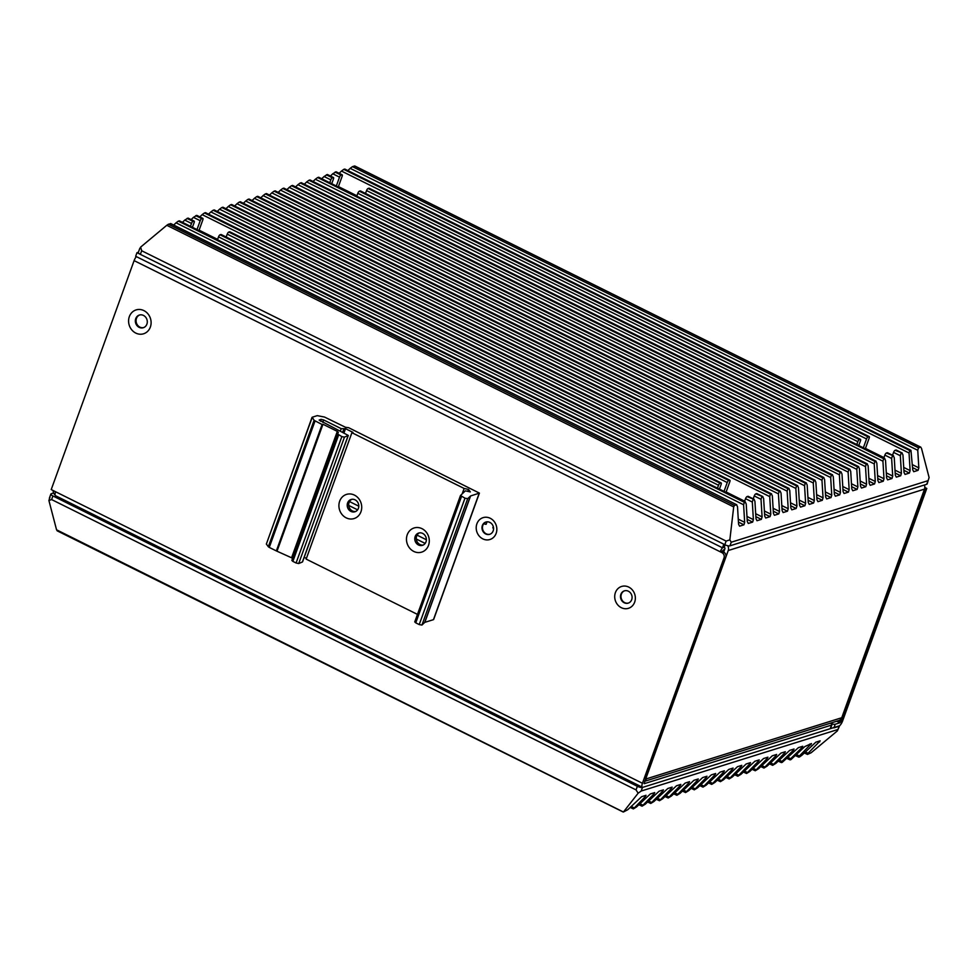 <?xml version="1.0" encoding="UTF-8"?>
<svg xmlns="http://www.w3.org/2000/svg" width="978" height="978" viewBox="0 0 978 978"><rect width="100%" height="100%" fill="white"/><g stroke="black" fill="none" stroke-linecap="round" stroke-linejoin="round"><path stroke-width="1.47" d="M493.572 528.462L492.814 527.875L493.279 526.592M487.02 521.824L486.127 524.306L484.746 524.098L484.489 522.937M490.589 522.827L488.755 521.983M727.742 545.736A5.22 4.658 -107.4 0 1 728.243 550.528L645.492 779.124L841.752 717.73L924.503 489.122A5.22 4.658 72.6 0 0 924.357 485.015M138.399 252.238L136.981 252.679L135.673 256.285L722.497 547.802L724.233 547.264A1.21 1.076 -107.4 0 1 724.857 548.841L723.683 552.093L721.996 551.262L720.248 551.8L134.108 260.625A5.22 1.809 -63.6 0 1 136.345 256.615M924.626 488.768L926.777 488.425L842.584 720.994A5.22 1.809 116.4 0 1 838.623 726.397L833.916 727.864L835.224 724.246A4.022 1.186 -160.1 0 1 831.007 723.524M924.821 487.447L926.777 488.425M136.981 252.679L723.806 544.196L722.497 547.802A5.22 1.809 116.4 0 0 720.248 551.8L721.947 552.643L723.683 552.093A4.022 3.582 72.6 0 1 725.749 557.387L644.074 783.537M925.029 488.963L840.835 721.532L838.855 720.554M836.765 721.202L839.931 722.779L835.224 724.246M839.931 722.779L840.835 721.532M724.233 547.264L725.114 544.844M841.752 717.73A5.22 4.658 72.6 0 1 838.928 720.529L644.71 781.288M644.808 780.994A5.22 4.658 -107.4 0 0 646.36 778.855M143.913 310.613A12.506 11.137 72.6 0 1 150.355 327.068A12.506 11.137 72.6 0 1 135.783 333.082A12.506 11.137 72.6 0 1 129.34 316.627A12.506 11.137 72.6 0 1 143.913 310.613M139.157 327.349A6.626 5.905 -107.4 0 0 143.301 327.716A6.626 5.905 -107.4 0 0 147.299 321.921A6.626 5.905 -107.4 0 0 143.473 315.429A6.626 5.905 -107.4 0 0 139.341 315.063A6.626 5.905 -107.4 0 0 135.343 320.845A6.626 5.905 -107.4 0 0 139.157 327.349M143.656 327.593A6.626 5.905 72.6 0 1 139.878 327.117A6.626 5.905 72.6 0 1 136.064 320.833A6.626 5.905 72.6 0 1 139.707 314.953M139.475 315.014A6.626 5.905 -107.4 0 0 135.612 320.845A6.626 5.905 -107.4 0 0 139.438 327.263A6.626 5.905 -107.4 0 0 143.436 327.667M143.522 327.642A6.626 5.905 72.6 0 1 139.609 327.202A6.626 5.905 72.6 0 1 135.783 320.845A6.626 5.905 72.6 0 1 139.561 314.989M490.247 518.279A11.455 10.208 72.6 0 1 496.152 533.352A11.455 10.208 72.6 0 1 482.79 538.866A11.455 10.208 72.6 0 1 476.897 523.792A11.455 10.208 72.6 0 1 490.247 518.279M485.687 533.964A6.43 5.734 -107.4 0 0 489.697 534.318A6.43 5.734 -107.4 0 0 493.572 528.707A6.43 5.734 -107.4 0 0 489.868 522.399A6.43 5.734 -107.4 0 0 485.858 522.044A6.43 5.734 -107.4 0 0 481.983 527.668A6.43 5.734 -107.4 0 0 485.687 533.964M628.756 587.093A11.455 10.208 72.6 0 1 634.661 602.167A11.455 10.208 72.6 0 1 621.311 607.68A11.455 10.208 72.6 0 1 615.406 592.595A11.455 10.208 72.6 0 1 628.756 587.093M624.196 602.766A6.43 5.734 -107.4 0 0 628.206 603.133A6.43 5.734 -107.4 0 0 632.081 597.509A6.43 5.734 -107.4 0 0 628.377 591.213A6.43 5.734 -107.4 0 0 624.367 590.859A6.43 5.734 -107.4 0 0 620.492 596.47A6.43 5.734 -107.4 0 0 624.196 602.766M486.103 521.971A6.43 5.734 -107.4 0 0 482.46 527.655A6.43 5.734 -107.4 0 0 486.164 533.805A6.43 5.734 -107.4 0 0 489.941 534.232M624.612 590.785A6.43 5.734 -107.4 0 0 620.981 596.458A6.43 5.734 -107.4 0 0 624.685 602.619A6.43 5.734 -107.4 0 0 628.451 603.047M721.996 551.262L724.637 549.477M348.73 505.443L357.593 509.844M416.298 539.012L425.161 543.413M830.212 728.696L831.52 725.089A4.022 1.186 19.9 0 0 831.923 724.784L830.615 728.39A4.022 1.186 -160.1 0 1 830.212 728.696L642.998 787.266A5.22 1.809 -63.6 0 1 642.375 787.253A5.22 1.809 -63.6 0 1 642.436 783.28L724.013 557.937A4.022 3.582 -107.4 0 0 721.947 552.643M349.501 501.567L358.804 506.188M417.068 535.137L426.371 539.758M831.52 725.089L644.306 783.659M831.923 724.784A4.022 1.186 19.9 0 0 830.469 723.182M55.11 495.027A5.22 4.658 72.6 0 1 53.179 490.553M642.375 787.253L55.563 495.736A5.22 1.809 116.4 0 1 55.624 491.763L51.223 489.575L134.108 260.625M416.298 539.049A8.435 7.518 -107.4 0 0 417.141 541.751M348.73 505.479A8.435 7.518 -107.4 0 0 349.574 508.193M221.309 234.72A2.005 0.697 116.4 0 0 221.162 234.524L721.153 482.912A2.005 0.697 -63.6 0 0 720.908 482.912L720.04 483.181A2.005 0.697 -63.6 0 0 718.512 485.259L717.473 488.132M217.483 239.757L218.522 236.872A2.005 0.697 116.4 0 1 220.05 234.793L220.918 234.524A2.005 0.697 116.4 0 1 221.162 234.524M744.502 501.567L745.542 498.682A2.005 0.697 116.4 0 1 747.07 496.604L747.938 496.335A2.005 0.697 116.4 0 1 748.182 496.335L754.197 499.33L747.938 496.335M166.786 225.295L140.612 247.128L141.676 250.747L726.128 541.091L729.845 539.844L733.696 506.922L166.786 225.295L168.412 224.231L734.405 505.406L736.507 504.758L737.51 506.677L738.573 524.257L739.588 526.176L743.94 524.819L744.674 522.35L743.598 504.77L176.028 222.813L178.338 221.126L744.344 502.301L745.212 502.032L746.214 503.951L747.29 521.531L748.292 523.45L752.644 522.093L753.378 519.624L752.314 502.044L745.542 498.682M747.07 496.604L753.916 499.306L754.918 501.225L755.994 518.805L756.996 520.724L761.349 519.367L762.094 516.897L761.018 499.318L754.246 495.956L753.207 498.841M719.441 489.11L721.128 484.44A2.005 0.697 -63.6 0 0 721.153 482.912M230.013 231.994A2.005 0.697 116.4 0 0 229.867 231.81L729.857 480.186A2.005 0.697 -63.6 0 0 729.625 480.186L728.744 480.455A2.005 0.697 -63.6 0 0 727.229 482.533L724.026 491.384M226.187 237.031L227.226 234.145A2.005 0.697 116.4 0 1 228.754 232.067L229.622 231.798A2.005 0.697 116.4 0 1 229.867 231.81M754.246 495.956A2.005 0.697 116.4 0 1 755.774 493.878L756.642 493.609A2.005 0.697 116.4 0 1 756.886 493.621L762.901 496.604L756.642 493.609M755.774 493.878L762.62 496.579L763.635 498.511L764.698 516.078L765.701 518.01L770.065 516.641L770.798 514.171L769.723 496.604L202.14 214.634L199.842 216.896M725.982 492.362L729.832 481.714A2.005 0.697 -63.6 0 0 729.857 480.186M753.048 499.575L752.314 502.044M761.752 496.848L761.018 499.318M360.625 191.138A2.005 0.697 116.4 0 0 360.479 190.942L860.469 439.33A2.005 0.697 -63.6 0 0 860.237 439.33L859.369 439.599A2.005 0.697 -63.6 0 0 857.84 441.677L856.801 444.55M356.799 196.175L357.838 193.289A2.005 0.697 116.4 0 1 359.366 191.211L360.234 190.942A2.005 0.697 116.4 0 1 360.479 190.942M883.819 457.985L884.87 455.1A2.005 0.697 116.4 0 1 886.386 453.022L887.266 452.753A2.005 0.697 116.4 0 1 887.498 452.753L893.525 455.748L887.266 452.753M202.14 214.634L204.463 212.947L770.456 494.134L771.336 493.853L772.339 495.785L773.415 513.352L774.417 515.284L778.769 513.915L779.503 511.445L778.427 493.878L210.857 211.92L213.167 210.233L779.173 491.408L780.041 491.127L781.043 493.059L782.119 510.638L783.121 512.558L787.473 511.201L788.207 508.731L787.143 491.152L219.561 209.194L221.872 207.507L787.877 488.682L788.745 488.413L789.747 490.333L790.823 507.912L791.825 509.831L796.178 508.474L796.923 506.005L795.847 488.425L228.265 206.468L230.576 204.781L796.581 485.956L797.461 485.687L798.464 487.606L799.527 505.186L800.542 507.105L804.894 505.748L805.627 503.279L804.552 485.699L236.969 203.742L239.292 202.055L805.297 483.23L806.165 482.961L807.168 484.88L808.244 502.46L809.246 504.391L813.598 503.022L814.332 500.553L813.268 482.973L245.686 201.016L247.996 199.329L814.002 480.504L814.87 480.235L815.872 482.166L816.948 499.734L817.95 501.665L822.302 500.296L823.048 497.826L821.972 480.259L254.39 198.302L256.701 196.615L822.706 477.79L823.574 477.508L824.588 479.44L825.652 497.007L826.654 498.939L831.019 497.582L831.752 495.112L830.677 477.533L263.094 195.576L265.405 193.888L831.41 475.063L832.29 474.795L833.293 476.714L834.368 494.293L835.371 496.213L839.723 494.856L840.457 492.386L839.381 474.807L271.811 192.849L274.121 191.162L840.126 472.337L840.994 472.068L841.997 473.988L843.073 491.567L844.075 493.487L848.427 492.13L849.161 489.66L848.097 472.081L280.515 190.123L282.825 188.436L848.831 469.611L849.699 469.342L850.701 471.262L851.777 488.841L852.779 490.76L857.131 489.403L857.877 486.934L856.801 469.354L289.219 187.397L291.53 185.71L857.535 466.885L858.403 466.616L859.417 468.548L860.481 486.115L861.496 488.046L865.848 486.677L866.581 484.208L865.506 466.64L297.923 184.671L300.246 182.984L866.251 464.171L867.119 463.89L868.122 465.821L869.197 483.389L870.2 485.32L874.552 483.951L875.286 481.482L874.222 463.914L306.64 181.957L308.95 180.27L874.955 461.445L875.823 461.164L876.826 463.095L877.902 480.675L878.904 482.594L883.256 481.237L884.002 478.768L882.926 461.188L315.344 179.231L317.654 177.544L883.66 458.719L884.528 458.45L885.53 460.369L886.606 477.949L887.608 479.868L891.973 478.511L892.706 476.041L891.63 458.462L884.87 455.1M886.386 453.022L893.244 455.724L894.247 457.643L895.31 475.222L896.325 477.142L900.677 475.785L901.41 473.315L900.335 455.736L893.574 452.374L892.535 455.259M858.757 445.528L860.457 440.858A2.005 0.697 -63.6 0 0 860.469 439.33M369.342 188.412A2.005 0.697 116.4 0 0 369.183 188.228L869.185 436.604A2.005 0.697 -63.6 0 0 868.941 436.604L868.073 436.873A2.005 0.697 -63.6 0 0 866.545 438.951L863.342 447.802M365.515 193.448L366.554 190.563A2.005 0.697 116.4 0 1 368.07 188.485L368.95 188.216A2.005 0.697 116.4 0 1 369.183 188.228M893.574 452.374A2.005 0.697 116.4 0 1 895.102 450.296L895.97 450.027A2.005 0.697 116.4 0 1 896.215 450.039L902.229 453.022L895.97 450.027M895.102 450.296L901.948 452.997L902.951 454.917L904.027 472.496L905.029 474.428L909.381 473.059L910.115 470.589L909.051 453.01L341.469 171.052L339.17 173.314M865.31 448.78L869.161 438.132A2.005 0.697 -63.6 0 0 869.185 436.604M892.364 455.992L891.63 458.462M901.08 453.266L900.335 455.736M330.821 179.866L324.048 176.505L327.434 174.536L333.449 177.519A2.005 0.697 -63.6 0 0 333.217 177.519L332.337 177.788A2.005 0.697 -63.6 0 0 330.821 179.866L329.769 182.739M324.048 176.505L321.75 178.754M331.738 183.717L333.425 179.047A2.005 0.697 -63.6 0 0 333.449 177.519M339.525 177.14L332.764 173.778L336.139 171.81L342.166 174.793A2.005 0.697 -63.6 0 0 341.921 174.793L341.053 175.062A2.005 0.697 -63.6 0 0 339.525 177.14L336.322 185.991M332.764 173.778L330.466 176.04M338.278 186.969L342.141 176.321A2.005 0.697 -63.6 0 0 342.166 174.793M191.492 223.449L184.732 220.087L188.118 218.118L194.133 221.101A2.005 0.697 -63.6 0 0 193.888 221.101L193.021 221.37A2.005 0.697 -63.6 0 0 191.492 223.449L190.453 226.321M184.732 220.087L182.434 222.336M192.421 227.299L194.109 222.629A2.005 0.697 -63.6 0 0 194.133 221.101M200.209 220.722L193.436 217.361L196.822 215.392L202.837 218.375A2.005 0.697 -63.6 0 0 202.593 218.375L201.725 218.644A2.005 0.697 -63.6 0 0 200.209 220.722L196.994 229.573M193.436 217.361L191.138 219.622M198.962 230.551L202.813 219.903A2.005 0.697 -63.6 0 0 202.837 218.375M141.676 250.747L140.367 254.353L724.82 544.697L726.128 541.091M168.412 224.231L170.734 223.693M176.028 222.813L173.729 225.062M178.338 221.126L179.439 220.967M204.463 212.947L205.563 212.801M210.857 211.92L208.558 214.17M213.167 210.233L214.268 210.074M219.561 209.194L217.263 211.444M221.872 207.507L222.984 207.348M228.265 206.468L225.967 208.717M230.576 204.781L231.688 204.622M236.969 203.742L234.683 206.003M239.292 202.055L240.392 201.896M245.686 201.016L243.388 203.277M247.996 199.329L249.097 199.182M254.39 198.302L252.092 200.551M256.701 196.615L257.813 196.456M263.094 195.576L260.796 197.825M265.405 193.888L266.517 193.73M271.811 192.849L269.512 195.099M274.121 191.162L275.221 191.003M280.515 190.123L278.217 192.373M282.825 188.436L283.926 188.277M289.219 187.397L286.921 189.659M291.53 185.71L292.642 185.563M297.923 184.671L295.637 186.932M300.246 182.984L301.346 182.837M306.64 181.957L304.341 184.206M308.95 180.27L310.05 180.111M315.344 179.231L313.046 181.48M317.654 177.544L318.767 177.385M341.469 171.052L343.779 169.365L909.784 450.54L910.652 450.271L344.879 169.218M343.779 169.365L344.647 169.096M344.855 169.084L910.934 450.296L912.731 469.77L913.733 471.702L918.085 470.332L918.831 467.863L917.755 450.296L350.173 168.338L347.875 170.588M918.489 447.826L920.579 447.166L354.574 165.991L352.483 166.651L918.489 447.826L917.755 450.296M921.447 448.193L929.1 477.508L927.132 483.963A4.022 1.186 -160.1 0 1 926.728 484.269L729.943 545.834A4.022 1.186 -160.1 0 1 724.82 544.697M140.367 254.353A4.022 1.186 -160.1 0 1 138.326 252.446L139.817 248.314M729.845 539.844L731.251 542.215L928.036 480.663L926.728 484.269M170.698 223.559L736.789 504.782L170.502 223.571M744.344 502.301L743.598 504.77M179.402 220.832L745.493 502.056L179.206 220.857M770.456 494.134L769.723 496.604M205.527 212.666L771.618 493.878L205.331 212.678M779.173 491.408L778.427 493.878M214.231 209.94L780.322 491.164L214.035 209.952M787.877 488.682L787.143 491.152M222.947 207.214L789.026 488.438L222.739 207.238M796.581 485.956L795.847 488.425M231.652 204.5L797.73 485.711L231.456 204.512M805.297 483.23L804.552 485.699M240.356 201.774L806.447 482.985L240.16 201.786M814.002 480.504L813.268 482.973M249.072 199.047L815.151 480.259L248.864 199.06M822.706 477.79L821.972 480.259M257.776 196.321L823.855 477.533L257.569 196.333M831.41 475.063L830.677 477.533M266.481 193.595L832.571 474.819L266.285 193.607M840.126 472.337L839.381 474.807M275.185 190.869L841.276 472.093L274.989 190.893M848.831 469.611L848.097 472.081M283.901 188.155L849.98 469.367L283.693 188.167M857.535 466.885L856.801 469.354M292.605 185.429L858.684 466.64L292.41 185.441M866.251 464.171L865.506 466.64M301.31 182.703L867.4 463.914L301.114 182.715M874.955 461.445L874.222 463.914M310.014 179.976L876.105 461.2L309.818 179.989M883.66 458.719L882.926 461.188M318.73 177.25L884.809 458.474L318.522 177.275M350.173 168.338L352.483 166.651M909.784 450.54L909.051 453.01M734.405 505.406L733.696 506.922M140.037 248.522L140.612 247.128M796.605 754.637L799.368 756.006L811.471 743.549L804.796 746.593L790.957 759.6L790.09 759.869L790.652 758.732L802.192 747.412L802.755 746.275L798.403 747.632L782.253 762.327L781.385 762.595L781.948 761.459L793.476 750.138L794.05 749.001L789.698 750.358L775.86 763.366L772.669 765.322L784.772 752.864L785.346 751.715L780.994 753.084L767.143 766.08L763.965 768.048L776.067 755.591L776.642 754.441L772.278 755.811L758.439 768.806L755.26 770.762L767.363 758.317L767.926 757.168L763.573 758.525L749.735 771.532L746.544 773.488L758.647 761.031L759.221 759.894L754.869 761.251L741.031 774.258L737.84 776.214L749.943 763.757L750.517 762.62L746.165 763.977L732.314 776.984L729.136 778.94L741.238 766.483L741.801 765.346L737.449 766.703L723.61 779.698L720.431 781.666L732.522 769.209L733.097 768.06L728.744 769.429L714.906 782.424L711.715 784.393L723.818 771.935L724.392 770.786L720.04 772.155L706.189 785.151L703.011 787.107L715.114 774.649L715.688 773.512L711.324 774.869L697.485 787.877L694.307 789.833L706.409 777.376L706.972 776.239L702.62 777.596L688.781 790.603L685.59 792.559L697.693 780.102L698.268 778.965L693.915 780.322L680.077 793.329L676.886 795.285L688.989 782.828L689.563 781.679L685.211 783.048L671.36 796.043L668.182 798.011L680.285 785.554L680.847 784.405L676.495 785.774L662.656 798.769L659.478 800.725L671.58 788.268L672.143 787.131L667.791 788.488L653.952 801.495L650.761 803.451L662.864 790.994L663.439 789.857L659.086 791.214L645.235 804.222L642.057 806.178L654.16 793.72L654.734 792.583L650.37 793.94L636.531 806.948L633.353 808.904L645.456 796.447L646.018 795.31L641.666 796.667L627.827 809.662L623.426 812.009L638.133 793.207L636.055 789.906L637.363 786.3A4.022 1.186 19.9 0 0 642.485 787.424L839.271 725.872L837.963 729.478L641.177 791.043L638.133 793.207M786.862 758.378L790.09 759.869M778.158 761.104L781.385 762.595M647.534 801.96L650.761 803.451M638.83 804.686L642.057 806.178M839.589 725.786L837.388 730.872L811.214 752.705L807.498 754.429L808.072 753.28L820.175 740.823L815.823 742.192L801.972 755.187L799.662 756.874L798.794 757.143L799.368 756.006M53.643 492.985L51.272 493.731A4.022 1.186 19.9 0 0 50.868 494.037A4.022 1.186 19.9 0 0 52.91 495.956L51.602 499.562L636.055 789.906M51.602 499.562L48.9 500.491L56.553 529.807L623.426 812.009M52.91 495.956L637.363 786.3M804.271 752.938L807.498 754.429M795.566 755.664L798.794 757.143M769.441 763.83L772.669 765.322M760.737 766.556L763.965 768.048M752.033 769.283L755.26 770.762M743.317 771.997L746.544 773.488M734.612 774.723L737.84 776.214M725.908 777.449L729.136 778.94M717.204 780.175L720.431 781.666M708.488 782.901L711.715 784.393M699.783 785.627L703.011 787.107M691.079 788.341L694.307 789.833M682.363 791.068L685.59 792.559M673.659 793.794L676.886 795.285M664.954 796.52L668.182 798.011M656.25 799.246L659.478 800.725M630.125 807.412L633.353 808.904M57.421 530.834L56.553 529.807L57.421 530.834M48.9 500.491L49.964 497.337M346.188 517.851A12.665 11.284 -107.4 0 0 360.955 511.763A12.665 11.284 -107.4 0 0 354.427 495.1A12.665 11.284 -107.4 0 0 339.672 501.188A12.665 11.284 -107.4 0 0 346.188 517.851M350.919 511.408A6.43 5.734 -107.4 0 0 354.928 511.763A6.43 5.734 -107.4 0 0 358.804 506.152A6.43 5.734 -107.4 0 0 355.1 499.856A6.43 5.734 -107.4 0 0 351.09 499.489A6.43 5.734 -107.4 0 0 347.214 505.113A6.43 5.734 -107.4 0 0 350.919 511.408M351.848 499.318A6.43 5.734 -107.4 0 0 348.706 505.076A6.43 5.734 -107.4 0 0 352.398 510.944A6.43 5.734 -107.4 0 0 355.65 511.482M413.755 551.421A12.665 11.284 -107.4 0 0 428.523 545.333A12.665 11.284 -107.4 0 0 421.995 528.67A12.665 11.284 -107.4 0 0 407.239 534.758A12.665 11.284 -107.4 0 0 413.755 551.421M418.486 544.978A6.43 5.734 -107.4 0 0 422.496 545.333A6.43 5.734 -107.4 0 0 426.371 539.722A6.43 5.734 -107.4 0 0 422.667 533.413A6.43 5.734 -107.4 0 0 418.657 533.059A6.43 5.734 -107.4 0 0 414.782 538.682A6.43 5.734 -107.4 0 0 418.486 544.978M419.415 532.888A6.43 5.734 -107.4 0 0 416.273 538.646A6.43 5.734 -107.4 0 0 419.965 544.514A6.43 5.734 -107.4 0 0 423.217 545.052M345.515 428.682L352.948 432.374L351.909 432.704L464.134 488.462L468.474 489.416L470.332 491.934L465.345 490.834L460.491 495.504L464.978 498.181L467.692 498.67L470.589 495.956L479.403 493.108L348.657 427.704L345.564 427.3L324.549 417.068L317.263 415.638L312.239 417.215L314.085 420.332L322.104 424.525L276.346 550.92L291.566 557.778L337.324 431.384L338.351 432.337L337.593 434.024L341.848 436.591L344.452 437.142L348.302 435.454L319.146 420.063L321.09 419.366L323.645 419.941L341.212 428.657L345.515 428.682L343.999 432.863M470.589 495.956L424.831 622.35L433.45 619.661L479.196 493.267M312.116 417.655L266.358 544.049L268.339 546.739L314.085 420.332M315.026 421.017L269.268 547.411L276.346 550.92M322.104 424.525L322.972 424.256L277.214 550.651M322.972 424.256L337.324 431.384M338.62 434.99L292.862 561.384L296.089 562.986L341.848 436.591M344.452 437.142L298.693 563.536L302.398 561.995L348.156 435.589M304.207 557.289L306.407 558.389M351.909 432.704L306.151 559.098L417.459 614.392M464.134 488.462L462.178 493.866M468.474 489.416L467.777 491.372M461.518 496.457L415.76 622.852L419.22 624.575L464.978 498.181M467.692 498.67L421.934 625.064L424.684 622.436L470.442 496.042M421.934 625.064L419.22 624.575M415.76 622.852L414.745 621.898L460.491 495.589M298.693 563.536L296.089 562.986M292.862 561.384L291.847 560.418L337.593 434.036L291.847 560.431M292.544 558.499L291.566 557.778M269.268 547.411L268.339 546.739M266.358 544.049L312.031 417.374M723.463 549.844L722.803 551.653M728.243 550.528L924.503 489.122M55.624 491.763L642.436 783.28M725.749 557.387L724.013 557.937M718.512 485.259L218.522 236.872M746.972 516.445L753.378 519.624M720.908 482.912L220.918 234.524M220.05 234.793L720.04 483.181M727.229 482.533L227.226 234.145M755.688 513.719L762.094 516.897M729.625 480.186L229.622 231.798M228.754 232.067L728.744 480.455M752.644 522.093L747.155 519.367M761.349 519.367L755.86 516.641M857.84 441.677L357.838 193.289M886.3 472.851L892.706 476.041M860.237 439.33L360.234 190.942M359.366 191.211L859.369 439.599M866.545 438.951L366.554 190.563M895.004 470.137L901.41 473.315M868.941 436.604L368.95 188.216M368.07 188.485L868.073 436.873M891.973 478.511L886.471 475.785M900.677 475.785L895.188 473.059M333.217 177.519L327.239 174.549M326.359 174.817L332.337 177.788M341.921 174.793L335.943 171.822M335.075 172.091L341.053 175.062M193.888 221.101L187.91 218.131M187.042 218.4L193.021 221.37M202.593 218.375L196.615 215.404M195.747 215.673L201.725 218.644M743.94 524.819L738.451 522.093M738.268 519.159L744.674 522.35M770.065 516.641L764.576 513.915M199.096 230.172L217.617 239.365M726.116 491.983L744.637 501.176M764.393 510.993L770.798 514.171M778.769 513.915L773.28 511.188M773.097 508.267L779.503 511.445M787.473 511.201L781.984 508.462M781.801 505.54L788.207 508.731M796.178 508.474L790.689 505.748M790.517 502.814L796.923 506.005M804.894 505.748L799.405 503.022M799.222 500.1L805.627 503.279M813.598 503.022L808.109 500.296M807.926 497.374L814.332 500.553M822.302 500.296L816.813 497.57M816.642 494.648L823.048 497.826M831.019 497.582L825.518 494.844M825.346 491.922L831.752 495.112M839.723 494.856L834.234 492.13M834.051 489.196L840.457 492.386M848.427 492.13L842.938 489.403M842.755 486.482L849.161 489.66M857.131 489.403L851.642 486.677M851.471 483.755L857.877 486.934M865.848 486.677L860.359 483.951M860.175 481.029L866.581 484.208M874.552 483.951L869.063 481.225M868.88 478.303L875.286 481.482M883.256 481.237L877.767 478.499M877.596 475.577L884.002 478.768M909.381 473.059L903.892 470.332M338.425 186.59L356.946 195.783M865.444 448.401L883.965 457.594M903.709 467.411L910.115 470.589M918.085 470.332L912.596 467.606M912.425 464.684L918.831 467.863M731.251 542.215L729.943 545.834M787.901 757.363L790.652 758.732M802.192 747.412L800.994 746.825M779.197 760.089L781.948 761.459M793.476 750.138L792.29 749.551M648.585 800.945L651.336 802.315M662.864 790.994L661.678 790.407M639.869 803.671L642.632 805.041M654.16 793.72L652.974 793.134M805.322 751.911L808.072 753.28M819.601 741.972L818.415 741.373M810.896 744.686L809.711 744.099M770.481 762.803L773.243 764.173M784.772 752.864L783.586 752.278M761.776 765.529L764.539 766.899M776.067 755.591L774.882 754.992M753.072 768.256L755.823 769.625M767.363 758.317L766.165 757.718M744.368 770.982L747.119 772.351M758.647 761.031L757.461 760.444M735.652 773.708L738.414 775.077M749.943 763.757L748.757 763.17M726.947 776.422L729.71 777.803M741.238 766.483L740.04 765.896M718.243 779.148L720.994 780.517M732.522 769.209L731.336 768.61M709.527 781.874L712.29 783.244M723.818 771.935L722.632 771.336M700.823 784.6L703.585 785.97M715.114 774.649L713.928 774.063M692.118 787.327L694.869 788.696M706.409 777.376L705.211 776.789M683.414 790.053L686.165 791.422M697.693 780.102L696.507 779.515M674.698 792.767L677.461 794.136M688.989 782.828L687.803 782.229M665.994 795.493L668.756 796.862M680.285 785.554L679.087 784.955M657.289 798.219L660.04 799.588M671.58 788.268L670.382 787.681M631.165 806.385L633.915 807.755M645.456 796.447L644.257 795.86M642.485 787.424L641.177 791.043M320.442 421.163L321.09 419.366M340.356 431.053L341.212 428.657M323.645 419.941L322.789 422.325M343.779 429.232L342.691 432.215M354.782 165.979L920.86 447.19M57.14 530.809L623.218 812.021M50.868 494.037L49.377 498.181M479.403 493.108L433.645 619.502M460.491 495.504L414.745 621.898M348.302 435.454L302.557 561.849"/></g></svg>
